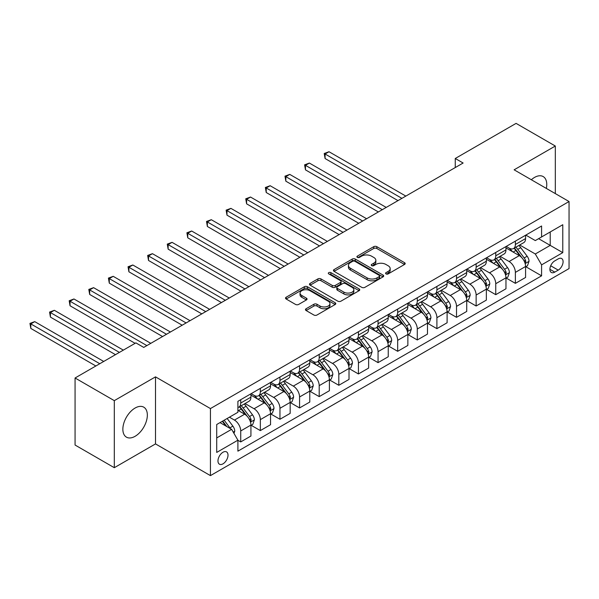 <?xml version="1.0" encoding="UTF-8"?>
<svg xmlns="http://www.w3.org/2000/svg" width="599" height="599" viewBox="0 0 599 599"><rect width="100%" height="100%" fill="white"/><g stroke="black" fill="none" stroke-linecap="round" stroke-linejoin="round"><path stroke-width="0.9" d="M386.018 273.908A1.527 0.884 0 0 0 388.174 273.908L404.542 264.459A2.179 1.258 0 0 0 405.186 263.567A2.179 1.258 0 0 0 404.542 262.676L376.816 246.668A2.179 1.258 0 0 0 373.731 246.668L357.363 256.117A1.527 0.884 0 0 0 356.922 256.739A1.527 0.884 0 0 0 357.363 257.36A1.527 0.884 0 0 0 359.52 257.36L361.639 256.14A6.971 4.028 0 0 1 371.5 256.14L373.813 257.473A6.971 4.028 0 0 1 375.85 260.318A6.971 4.028 0 0 1 373.813 263.163L371.694 264.391A1.527 0.884 0 0 0 371.245 265.013A1.527 0.884 0 0 0 371.694 265.634A1.527 0.884 0 0 0 373.851 265.634L375.97 264.414A6.971 4.028 0 0 1 385.831 264.414L388.137 265.746A6.971 4.028 0 0 1 390.181 268.592A6.971 4.028 0 0 1 388.137 271.437L386.018 272.657A1.527 0.884 0 0 0 385.576 273.286A1.527 0.884 0 0 0 386.018 273.908L386.018 272.657M135.104 436.297A17.311 9.996 120 0 0 146.411 421.045A17.311 9.996 120 0 0 143.76 407.17A17.311 9.996 120 0 0 135.104 408.031A17.311 9.996 120 0 0 123.791 423.283A17.311 9.996 120 0 0 126.449 437.158A17.311 9.996 120 0 0 135.104 436.297M546.34 188.415A17.311 9.996 120 0 0 543.181 176.57A17.311 9.996 120 0 0 534.525 177.424A17.311 9.996 120 0 0 531.335 179.752M222.993 463.843A7.106 4.103 120 0 0 227.627 457.584A7.106 4.103 120 0 0 226.542 451.893A7.106 4.103 120 0 0 222.993 452.245A7.106 4.103 120 0 0 218.35 458.505A7.106 4.103 120 0 0 219.436 464.195A7.106 4.103 120 0 0 222.993 463.843M306.104 308.747A2.179 1.258 0 0 0 305.468 309.638A2.179 1.258 0 0 0 306.104 310.529L313.883 315.022A2.179 1.258 0 0 0 316.968 315.022L335.148 304.524A2.179 1.258 0 0 0 335.784 303.633A2.179 1.258 0 0 0 335.148 302.742L307.414 286.734A2.179 1.258 0 0 0 304.337 286.734L286.157 297.231A2.179 1.258 0 0 0 285.521 298.122A2.179 1.258 0 0 0 286.157 299.006L295.554 304.434A2.179 1.258 0 0 0 298.631 304.434L306.411 299.942A2.179 1.258 0 0 0 307.055 299.051A2.179 1.258 0 0 0 306.411 298.167L301.754 295.472A5.825 3.362 0 0 1 300.047 293.098A5.825 3.362 0 0 1 303.648 289.983A5.825 3.362 0 0 1 309.997 290.717L328.252 301.252A5.825 3.362 0 0 1 329.959 303.633A5.825 3.362 0 0 1 326.358 306.74A5.825 3.362 0 0 1 320.008 306.014L316.968 304.255A2.179 1.258 0 0 0 313.883 304.255L306.104 308.747L306.104 310.529M155.508 376.861L114.304 400.641L75.07 377.991L75.07 445.042L114.304 467.699L155.508 443.911L210.436 475.621L210.436 408.57L155.508 376.861L155.508 443.911M555.318 193.597L555.318 146.029L514.122 169.817L569.05 201.526L210.436 408.57M555.318 146.029L516.083 123.379L455.262 158.488L455.262 167.548M75.07 377.991L135.883 342.883L143.738 347.413L463.117 163.018L455.262 158.488M361.796 287.355A2.179 1.258 0 0 0 364.873 287.355L383.053 276.865A2.179 1.258 0 0 0 383.689 275.974A2.179 1.258 0 0 0 383.053 275.083L355.327 259.075A2.179 1.258 0 0 0 352.242 259.075L334.07 269.572A2.179 1.258 0 0 0 333.426 270.456A2.179 1.258 0 0 0 334.07 271.347L361.796 287.355M329.36 274.237A1.527 0.884 0 0 1 330.91 274.454L330.91 272.635L359.101 288.913A2.179 1.258 0 0 1 359.737 289.804A2.179 1.258 0 0 1 359.101 290.695L340.921 301.185A2.179 1.258 0 0 1 337.843 301.185L310.11 285.176L310.11 283.402A2.179 1.258 0 0 0 309.473 284.293A2.179 1.258 0 0 0 310.11 285.176M310.11 283.402L317.889 278.909A2.179 1.258 0 0 1 320.974 278.909L332.22 285.401A2.179 1.258 0 0 0 335.298 285.401L340.457 282.421A2.179 1.258 0 0 0 341.101 281.53A2.179 1.258 0 0 0 340.457 280.646L328.754 273.885A1.527 0.884 0 0 1 328.304 273.264A1.527 0.884 0 0 1 329.248 272.448A1.527 0.884 0 0 1 330.91 272.635M558.223 258.888L554.771 260.879A6.881 3.976 120 0 0 550.271 266.944A6.881 3.976 120 0 0 551.327 272.455A6.881 3.976 120 0 0 554.771 272.111L558.223 270.119A6.881 3.976 120 0 0 562.716 264.054A6.881 3.976 120 0 0 561.66 258.543A6.881 3.976 120 0 0 558.223 258.888M210.436 475.621L569.05 268.577L569.05 201.526M525.81 235.1L535.304 240.581L541.586 236.957L541.586 225.995L237.9 401.323L237.9 412.284L216.711 424.519L216.711 452.425L237.9 440.198L237.9 451.159L541.586 275.832L541.586 264.863L535.304 253.991L519.7 244.984M541.586 236.957L562.775 224.722L562.775 252.636L541.586 264.863M114.304 400.641L114.304 467.699M538.606 238.679L550.219 245.38L550.219 231.97L562.775 224.722M535.304 253.991L550.219 245.38L562.775 252.636M216.711 437.929L231.618 429.326L220.005 422.617M237.9 440.287L240.723 441.92L240.723 430.951A8.88 5.129 -120 0 0 234.449 420.079L229.424 417.181M240.723 441.92L250.929 436.027L250.929 425.065A8.88 5.129 -120 0 0 244.647 414.194L237.9 410.293M251.161 425.29L260.34 430.591L260.34 419.629A8.88 5.129 -120 0 0 254.066 408.75L245.051 403.546M260.34 430.591L270.546 424.698L270.546 413.737A8.88 5.129 -120 0 0 264.264 402.865L250.929 395.16M270.778 413.961L279.958 419.263L279.958 408.301A8.88 5.129 -120 0 0 273.683 397.429L264.668 392.225M279.958 419.263L290.163 413.377L290.163 402.408A8.88 5.129 -120 0 0 283.881 391.536L270.546 383.839M290.395 402.64L299.575 407.941L299.575 396.972A8.88 5.129 -120 0 0 293.3 386.1L284.285 380.897M299.575 407.941L309.78 402.049L309.78 391.087A8.88 5.129 -120 0 0 303.498 380.208L290.163 372.511M310.012 391.312L319.2 396.613L319.2 385.651A8.88 5.129 -120 0 0 312.918 374.772L303.903 369.568M319.2 396.613L329.398 390.72L329.398 379.759A8.88 5.129 -120 0 0 323.123 368.887L309.78 361.182M329.63 379.983L338.817 385.284L338.817 374.323A8.88 5.129 -120 0 0 332.535 363.451L323.52 358.247M338.817 385.284L349.015 379.399L349.015 368.43A8.88 5.129 -120 0 0 342.74 357.558L329.398 349.853M349.254 368.662L358.434 373.956L358.434 362.994A8.88 5.129 -120 0 0 352.152 352.122L343.137 346.918M358.434 373.956L368.632 368.071L368.632 357.109A8.88 5.129 -120 0 0 362.358 346.229L349.015 338.532M368.872 357.333L378.051 362.635L378.051 351.665A8.88 5.129 -120 0 0 371.769 340.794L362.762 335.59M378.051 362.635L388.249 356.742L388.249 345.78A8.88 5.129 -120 0 0 381.975 334.908L368.632 327.204M388.489 346.005L397.669 351.306L397.669 340.344A8.88 5.129 -120 0 0 391.387 329.472L382.379 324.269M397.669 351.306L407.867 345.421L407.867 334.452A8.88 5.129 -120 0 0 401.592 323.58L388.249 315.875M408.106 334.676L417.286 339.977L417.286 329.016A8.88 5.129 -120 0 0 411.011 318.144L401.996 312.94M417.286 339.977L427.484 334.092L427.484 323.131A8.88 5.129 -120 0 0 421.209 312.251L407.867 304.554M427.723 323.355L436.903 328.656L436.903 317.687A8.88 5.129 -120 0 0 430.629 306.815L421.614 301.611M436.903 328.656L447.109 322.764L447.109 311.802A8.88 5.129 -120 0 0 440.827 300.93L427.484 293.225M447.341 312.027L456.52 317.328L456.52 306.366A8.88 5.129 -120 0 0 450.246 295.494L441.231 290.283M456.52 317.328L466.726 311.435L466.726 300.473A8.88 5.129 -120 0 0 460.444 289.602L447.109 281.897M466.958 300.698L476.138 305.999L476.138 295.037A8.88 5.129 -120 0 0 469.863 284.166L460.848 278.962M476.138 305.999L486.343 300.114L486.343 289.145A8.88 5.129 -120 0 0 480.061 278.273L466.726 270.576M486.575 289.377L495.755 294.678L495.755 283.709A8.88 5.129 -120 0 0 489.48 272.837L480.465 267.633M495.755 294.678L505.96 288.785L505.96 277.824A8.88 5.129 -120 0 0 499.678 266.952L486.343 259.247M506.192 278.048L515.372 283.349L515.372 272.388A8.88 5.129 -120 0 0 509.098 261.508L500.083 256.305M515.372 283.349L525.578 277.457L525.578 266.495A8.88 5.129 -120 0 0 519.296 255.623L505.96 247.919M506.192 246.421L509.098 248.098A8.88 5.129 -120 0 0 513.538 248.54A8.88 5.129 -120 0 0 515.372 244.474L515.372 241.127M486.575 257.75L489.48 259.427A8.88 5.129 -120 0 0 493.92 259.869A8.88 5.129 -120 0 0 495.755 255.803L495.755 252.449M466.958 269.078L469.863 270.755A8.88 5.129 -120 0 0 474.303 271.19A8.88 5.129 -120 0 0 476.138 267.132L476.138 263.777M447.341 280.407L450.246 282.077A8.88 5.129 -120 0 0 454.686 282.518A8.88 5.129 -120 0 0 456.52 278.453L456.52 275.106M427.723 291.728L430.629 293.405A8.88 5.129 -120 0 0 435.069 293.847A8.88 5.129 -120 0 0 436.903 289.781L436.903 286.427M408.106 303.057L411.011 304.734A8.88 5.129 -120 0 0 415.444 305.176A8.88 5.129 -120 0 0 417.286 301.11L417.286 297.755M388.489 314.385L391.387 316.062A8.88 5.129 -120 0 0 395.827 316.497A8.88 5.129 -120 0 0 397.669 312.431L397.669 309.084M368.872 325.706L371.769 327.383A8.88 5.129 -120 0 0 376.209 327.825A8.88 5.129 -120 0 0 378.051 323.76L378.051 320.405M349.254 337.035L352.152 338.712A8.88 5.129 -120 0 0 356.592 339.154A8.88 5.129 -120 0 0 358.434 335.088L358.434 331.734M329.63 348.363L332.535 350.041A8.88 5.129 -120 0 0 336.975 350.475A8.88 5.129 -120 0 0 338.817 346.417L338.817 343.062M310.012 359.685L312.918 361.362A8.88 5.129 -120 0 0 317.358 361.803A8.88 5.129 -120 0 0 319.2 357.738L319.2 354.383M290.395 371.013L293.3 372.69A8.88 5.129 -120 0 0 297.74 373.132A8.88 5.129 -120 0 0 299.575 369.066L299.575 365.712M270.778 382.342L273.683 384.019A8.88 5.129 -120 0 0 278.123 384.453A8.88 5.129 -120 0 0 279.958 380.395L279.958 377.041M251.161 393.67L254.066 395.34A8.88 5.129 -120 0 0 258.506 395.782A8.88 5.129 -120 0 0 260.34 391.716L260.34 388.369M525.81 266.72L541.586 275.832M513.538 248.54L523.736 242.655A8.88 5.129 -120 0 0 525.578 238.589L525.578 235.235M493.92 259.869L504.118 253.976A8.88 5.129 -120 0 0 505.96 249.91L505.96 246.563M474.303 271.19L484.501 265.305A8.88 5.129 -120 0 0 486.343 261.239L486.343 257.884M454.686 282.518L464.884 276.633A8.88 5.129 -120 0 0 466.726 272.567L466.726 269.213M435.069 293.847L445.267 287.954A8.88 5.129 -120 0 0 447.109 283.889L447.109 280.542M415.444 305.176L425.649 299.283A8.88 5.129 -120 0 0 427.484 295.217L427.484 291.863M395.827 316.497L406.032 310.611A8.88 5.129 -120 0 0 407.867 306.546L407.867 303.191M376.209 327.825L386.415 321.933A8.88 5.129 -120 0 0 388.249 317.874L388.249 314.52M356.592 339.154L366.798 333.261A8.88 5.129 -120 0 0 368.632 329.195L368.632 325.841M336.975 350.475L347.18 344.59A8.88 5.129 -120 0 0 349.015 340.524L349.015 337.17M317.358 361.803L327.556 355.911A8.88 5.129 -120 0 0 329.398 351.853L329.398 348.498M297.74 373.132L307.938 367.239A8.88 5.129 -120 0 0 309.78 363.174L309.78 359.827M278.123 384.453L288.321 378.568A8.88 5.129 -120 0 0 290.163 374.502L290.163 371.148M258.506 395.782L268.704 389.897A8.88 5.129 -120 0 0 270.546 385.831L270.546 382.476M237.9 407.47A8.88 5.129 -120 0 0 238.889 407.11L249.087 401.218A8.88 5.129 -120 0 0 250.929 397.152L250.929 393.805M238.889 407.11A8.88 5.129 -120 0 0 240.723 403.045L240.723 399.69M231.618 429.326L237.9 440.198M386.632 274.117L388.137 273.249A6.971 4.028 0 0 0 390.181 270.404L390.181 268.592M375.85 260.318L375.85 262.13A6.971 4.028 0 0 1 373.813 264.975L372.301 265.851M404.512 264.473L376.816 248.48A2.179 1.258 0 0 0 373.731 248.48L357.977 257.577M383.023 276.88L355.327 260.887A2.179 1.258 0 0 0 352.242 260.887L334.092 271.362M379.204 276.596A1.527 0.884 0 0 0 379.646 275.974A1.527 0.884 0 0 0 379.204 275.353L354.863 261.299A1.527 0.884 0 0 0 352.706 261.299L350.475 262.587A6.971 4.028 0 0 0 348.431 265.432A6.971 4.028 0 0 0 350.475 268.277L367.112 277.884A6.971 4.028 0 0 0 376.966 277.884L379.204 276.596L379.204 278.408A1.527 0.884 0 0 0 379.646 277.786L379.646 275.974M348.431 265.432L348.431 267.244A6.971 4.028 0 0 0 350.475 270.089L350.475 268.277M379.204 278.408L376.966 279.696A6.971 4.028 0 0 1 367.112 279.696L350.475 270.089M310.14 285.199L317.889 280.721L317.889 278.909M341.101 281.53L341.101 283.342A2.179 1.258 0 0 1 340.457 284.233L335.298 287.213A2.179 1.258 0 0 1 332.22 287.213L320.974 280.721A2.179 1.258 0 0 0 317.889 280.721M330.91 274.454L359.071 290.71M343.886 292.14A5.825 3.362 0 0 0 350.235 292.866A5.825 3.362 0 0 0 353.837 289.759A5.825 3.362 0 0 0 352.13 287.378L345.698 283.664A2.179 1.258 0 0 0 342.613 283.664L337.454 286.644A2.179 1.258 0 0 0 336.818 287.535A2.179 1.258 0 0 0 337.454 288.426L343.886 292.14L343.886 293.952A5.825 3.362 0 0 0 350.235 294.678A5.825 3.362 0 0 0 353.837 291.571L353.837 289.759M336.818 287.535L336.818 289.347A2.179 1.258 0 0 0 337.454 290.238L337.454 288.426M343.886 293.952L337.454 290.238M329.959 303.633L329.959 305.445A5.825 3.362 0 0 1 326.358 308.552A5.825 3.362 0 0 1 320.008 307.826L316.968 306.067A2.179 1.258 0 0 0 313.883 306.067L306.134 310.544M300.047 293.098L300.047 294.91A5.825 3.362 0 0 0 301.754 297.284L301.754 295.472M306.389 299.957L301.754 297.284M335.118 304.539L307.414 288.546A2.179 1.258 0 0 0 304.337 288.546L286.187 299.028L286.157 297.231M525.578 266.854L527.457 265.769L529.029 261.239A5.885 3.399 -120 0 0 527.15 256.23L520.741 247.672A16.982 9.801 -120 0 0 518.884 245.455M512.512 251.7A16.982 9.801 -120 0 0 509.03 248.061M525.038 263.253L525.855 261.493A5.885 3.399 -120 0 0 524.17 257.952L517.761 249.394A16.982 9.801 -120 0 0 515.904 247.177M514.324 248.083A14.091 8.139 60 0 1 516.638 250.719L522.066 257.959M405.83 196.09L329.008 151.734L325.085 154.003L325.085 158.533L397.983 200.62M514.024 248.263A16.982 9.801 60 0 1 515.874 250.479L520.134 256.17M325.085 158.533L324.216 153.501L401.907 198.359M324.216 153.501L329.008 151.734M505.96 278.183L507.84 277.097L509.412 272.567A5.885 3.399 -120 0 0 507.533 267.558L501.123 259A16.982 9.801 -120 0 0 499.267 256.776M492.895 263.028A16.982 9.801 -120 0 0 489.413 259.389M505.421 274.582L506.237 272.815A5.885 3.399 -120 0 0 504.553 269.28L498.136 260.722A16.982 9.801 -120 0 0 496.286 258.498M494.707 259.412A14.091 8.139 60 0 1 497.02 262.04L502.449 269.288M386.213 207.419L309.391 163.063L305.468 165.331L305.468 169.861L378.366 211.949M494.4 259.584A16.982 9.801 60 0 1 496.257 261.808L500.517 267.498M305.468 169.861L304.599 164.83L382.289 209.68M304.599 164.83L309.391 163.063M486.343 289.512L488.222 288.426L489.795 283.889A5.885 3.399 -120 0 0 487.915 278.887L481.506 270.321A16.982 9.801 -120 0 0 479.649 268.105M473.27 274.357A16.982 9.801 -120 0 0 469.796 270.718M485.804 285.91L486.62 284.143A5.885 3.399 -120 0 0 484.935 280.609L478.519 272.043A16.982 9.801 -120 0 0 476.669 269.827M475.089 270.741A14.091 8.139 60 0 1 477.403 273.369L482.831 280.617M366.595 218.74L289.766 174.391L285.843 176.653L285.843 181.183L358.749 223.277M474.782 270.913A16.982 9.801 60 0 1 476.639 273.129L480.9 278.827M285.843 181.183L284.982 176.158L362.672 221.009M284.982 176.158L289.766 174.391M466.726 300.84L468.605 299.747L470.178 295.217A5.885 3.399 -120 0 0 468.298 290.208L461.889 281.65A16.982 9.801 -120 0 0 460.032 279.433M453.653 285.678A16.982 9.801 -120 0 0 450.178 282.039M466.187 297.231L467.003 295.472A5.885 3.399 -120 0 0 465.318 291.93L458.901 283.372A16.982 9.801 -120 0 0 457.052 281.156M455.472 282.062A14.091 8.139 60 0 1 457.786 284.697L463.214 291.938M346.978 230.068L270.149 185.72L266.226 187.981L266.226 192.511L339.124 234.598M455.165 282.241A16.982 9.801 60 0 1 457.022 284.458L461.282 290.148M266.226 192.511L265.364 187.487L343.055 232.337M265.364 187.487L270.149 185.72M447.109 312.161L448.988 311.076L450.56 306.546A5.885 3.399 -120 0 0 448.681 301.537L442.264 292.978A16.982 9.801 -120 0 0 440.415 290.755M434.035 297.007A16.982 9.801 -120 0 0 430.561 293.368M446.569 308.56L447.386 306.793A5.885 3.399 -120 0 0 445.701 303.259L439.284 294.701A16.982 9.801 -120 0 0 437.435 292.477M435.855 293.39A14.091 8.139 60 0 1 438.169 296.018L443.597 303.266M327.353 241.397L250.532 197.041L246.608 199.31L246.608 203.84L319.507 245.927M435.548 293.57A16.982 9.801 60 0 1 437.405 295.786L441.665 301.477M246.608 203.84L245.747 198.808L323.43 243.658M245.747 198.808L250.532 197.041M427.484 323.49L429.371 322.404L430.936 317.874A5.885 3.399 -120 0 0 429.064 312.865L422.647 304.299A16.982 9.801 -120 0 0 420.798 302.083M414.418 308.335A16.982 9.801 -120 0 0 410.944 304.696M426.952 319.888L427.761 318.121A5.885 3.399 -120 0 0 426.084 314.587L419.667 306.022A16.982 9.801 -120 0 0 417.817 303.805M416.238 304.719A14.091 8.139 60 0 1 418.551 307.347L423.972 314.595M307.736 252.726L230.915 208.37L226.991 210.631L226.991 215.168L299.889 257.256M415.931 304.891A16.982 9.801 60 0 1 417.788 307.115L422.048 312.805M226.991 215.168L226.13 210.137L303.813 254.987M226.13 210.137L230.915 208.37M407.867 334.819L409.753 333.725L411.318 329.195A5.885 3.399 -120 0 0 409.446 324.186L403.03 315.628A16.982 9.801 -120 0 0 401.18 313.412M394.801 319.656A16.982 9.801 -120 0 0 391.327 316.025M407.335 331.21L408.144 329.45A5.885 3.399 -120 0 0 406.459 325.908L400.05 317.35A16.982 9.801 -120 0 0 398.2 315.134M396.62 316.047A14.091 8.139 60 0 1 398.934 318.675L404.355 325.916M288.119 264.047L211.297 219.698L207.374 221.959L207.374 226.489L280.272 268.577M396.313 316.22A16.982 9.801 60 0 1 398.17 318.436L402.431 324.126M207.374 226.489L206.513 221.465L284.196 266.315M206.513 221.465L211.297 219.698M388.249 346.14L390.136 345.054L391.701 340.524A5.885 3.399 -120 0 0 389.829 335.515L383.412 326.957A16.982 9.801 -120 0 0 381.563 324.733M375.184 330.985A16.982 9.801 -120 0 0 371.709 327.346M387.718 342.538L388.526 340.771A5.885 3.399 -120 0 0 386.842 337.237L380.432 328.679A16.982 9.801 -120 0 0 378.583 326.455M376.996 327.368A14.091 8.139 60 0 1 379.309 329.997L384.738 337.244M268.502 275.375L191.68 231.019L187.757 233.288L187.757 237.818L260.655 279.905M376.696 327.548A16.982 9.801 60 0 1 378.546 329.764L382.813 335.455M187.757 237.818L186.895 232.786L264.578 277.637M186.895 232.786L191.68 231.019M368.632 357.468L370.519 356.383L372.084 351.853A5.885 3.399 -120 0 0 370.212 346.843L363.795 338.278A16.982 9.801 -120 0 0 361.946 336.061M355.566 342.314A16.982 9.801 -120 0 0 352.092 338.675M368.1 353.867L368.909 352.1A5.885 3.399 -120 0 0 367.224 348.566L360.815 340A16.982 9.801 -120 0 0 358.958 337.784M357.378 338.697A14.091 8.139 60 0 1 359.692 341.325L365.12 348.573M248.885 286.704L172.063 242.348L168.139 244.617L168.139 249.147L241.038 291.234M357.079 338.869A16.982 9.801 60 0 1 358.928 341.093L363.196 346.784M168.139 249.147L167.278 244.115L244.961 288.965M167.278 244.115L172.063 242.348M349.015 368.797L350.902 367.704L352.467 363.174A5.885 3.399 -120 0 0 350.587 358.165L344.178 349.606A16.982 9.801 -120 0 0 342.329 347.39M335.949 353.642A16.982 9.801 -120 0 0 332.475 350.003M348.483 365.195L349.292 363.428A5.885 3.399 -120 0 0 347.607 359.887L341.198 351.328A16.982 9.801 -120 0 0 339.341 349.112M337.761 350.026A14.091 8.139 60 0 1 340.075 352.654L345.503 359.894M229.267 298.025L152.446 253.677L148.522 255.938L148.522 260.468L221.42 302.555M337.462 350.198A16.982 9.801 60 0 1 339.311 352.414L343.579 358.105M148.522 260.468L147.661 255.444L225.344 300.294M147.661 255.444L152.446 253.677M329.398 380.118L331.284 379.032L332.849 374.502A5.885 3.399 -120 0 0 330.97 369.493L324.561 360.935A16.982 9.801 -120 0 0 322.704 358.719M316.332 364.963A16.982 9.801 -120 0 0 312.85 361.324M328.858 376.516L329.675 374.757A5.885 3.399 -120 0 0 327.99 371.215L321.581 362.657A16.982 9.801 -120 0 0 319.724 360.433M318.144 361.347A14.091 8.139 60 0 1 320.458 363.982L325.886 371.223M209.65 309.354L132.828 264.998L128.905 267.266L128.905 271.796L201.803 313.883M317.844 361.526A16.982 9.801 60 0 1 319.694 363.743L323.962 369.433M128.905 271.796L128.036 266.765L205.727 311.622M128.036 266.765L132.828 264.998M309.78 391.446L311.66 390.361L313.232 385.831A5.885 3.399 -120 0 0 311.353 380.822L304.943 372.264A16.982 9.801 -120 0 0 303.087 370.04M296.715 376.292A16.982 9.801 -120 0 0 293.233 372.653M309.241 387.845L310.057 386.078A5.885 3.399 -120 0 0 308.373 382.544L301.963 373.978A16.982 9.801 -120 0 0 300.106 371.762M298.527 372.675A14.091 8.139 60 0 1 300.84 375.303L306.269 382.551M190.033 320.682L113.211 276.326L109.288 278.595L109.288 283.125L182.186 325.212M298.227 372.848A16.982 9.801 60 0 1 300.077 375.071L304.337 380.762M109.288 283.125L108.419 278.093L186.109 322.943M108.419 278.093L113.211 276.326M290.163 402.775L292.042 401.689L293.615 397.152A5.885 3.399 -120 0 0 291.735 392.15L285.326 383.585A16.982 9.801 -120 0 0 283.469 381.368M277.097 387.62A16.982 9.801 -120 0 0 273.616 383.981M289.624 399.174L290.44 397.407A5.885 3.399 -120 0 0 288.755 393.865L282.346 385.307A16.982 9.801 -120 0 0 280.489 383.09M278.909 384.004A14.091 8.139 60 0 1 281.223 386.632L286.651 393.872M170.416 332.003L93.594 287.655L89.67 289.916L89.67 294.446L162.569 336.533M278.61 384.176A16.982 9.801 60 0 1 280.459 386.392L284.72 392.083M89.67 294.446L88.802 289.422L166.492 334.272M88.802 289.422L93.594 287.655M270.546 414.096L272.425 413.011L273.998 408.481A5.885 3.399 -120 0 0 272.118 403.471L265.709 394.913A16.982 9.801 -120 0 0 263.852 392.697M257.473 398.941A16.982 9.801 -120 0 0 253.998 395.303M270.007 410.495L270.823 408.735A5.885 3.399 -120 0 0 269.138 405.194L262.721 396.635A16.982 9.801 -120 0 0 260.872 394.419M259.292 395.325A14.091 8.139 60 0 1 261.606 397.961L267.034 405.201M150.798 343.332L73.969 298.976L70.046 301.245L70.046 305.775L135.104 343.332M258.985 395.505A16.982 9.801 60 0 1 260.842 397.721L265.102 403.412M70.046 305.775L69.184 300.743L146.875 345.601M69.184 300.743L73.969 298.976M250.929 425.425L252.808 424.339L254.38 419.809A5.885 3.399 -120 0 0 252.501 414.8L246.092 406.242A16.982 9.801 -120 0 0 244.235 404.018M250.389 421.823L251.206 420.056A5.885 3.399 -120 0 0 249.521 416.522L243.104 407.964A16.982 9.801 -120 0 0 241.255 405.74M239.675 406.654A14.091 8.139 60 0 1 241.989 409.282L247.417 416.53M123.334 350.13L54.352 310.304L50.428 312.573L50.428 317.103L115.48 354.66M239.368 406.826A16.982 9.801 60 0 1 241.225 409.05L245.485 414.74M50.428 317.103L49.567 312.072L119.411 352.392M49.567 312.072L54.352 310.304M233.977 433.399L234.763 431.13A5.885 3.399 -120 0 0 232.884 426.129L227.163 418.484M103.709 361.452L34.735 321.633L30.811 323.894L30.811 328.424L95.862 365.989M230.435 428.637A5.885 3.399 -120 0 0 229.904 427.851L224.176 420.206M222.708 421.06L226.819 426.548M222.296 421.299L225.786 425.949M30.811 328.424L29.95 323.4L99.786 363.72M29.95 323.4L34.735 321.633M234.449 420.079L244.647 414.194M254.066 408.75L264.264 402.865M273.683 397.429L283.881 391.536M293.3 386.1L303.498 380.208M312.918 374.772L323.123 368.887M332.535 363.451L342.74 357.558M352.152 352.122L362.358 346.229M371.769 340.794L381.975 334.908M391.387 329.472L401.592 323.58M411.011 318.144L421.209 312.251M430.629 306.815L440.827 300.93M450.246 295.494L460.444 289.602M469.863 284.166L480.061 278.273M489.48 272.837L499.678 266.952M509.098 261.508L519.296 255.623M515.372 244.474L525.578 238.589M515.372 272.388L525.578 266.495M495.755 283.709L505.96 277.824M495.755 255.803L505.96 249.91M476.138 295.037L486.343 289.145M476.138 267.132L486.343 261.239M456.52 306.366L466.726 300.473M456.52 278.453L466.726 272.567M436.903 317.687L447.109 311.802M436.903 289.781L447.109 283.889M417.286 329.016L427.484 323.131M417.286 301.11L427.484 295.217M397.669 340.344L407.867 334.452M397.669 312.431L407.867 306.546M378.051 351.665L388.249 345.78M378.051 323.76L388.249 317.874M358.434 362.994L368.632 357.109M358.434 335.088L368.632 329.195M338.817 374.323L349.015 368.43M338.817 346.417L349.015 340.524M319.2 385.651L329.398 379.759M319.2 357.738L329.398 351.853M299.575 396.972L309.78 391.087M299.575 369.066L309.78 363.174M279.958 408.301L290.163 402.408M279.958 380.395L290.163 374.502M260.34 419.629L270.546 413.737M260.34 391.716L270.546 385.831M240.723 430.951L250.929 425.065M240.723 403.045L250.929 397.152M550.698 265.776L558.223 270.119M549.904 269.303L554.771 272.111M388.137 273.249L388.137 271.437M371.694 265.634L371.694 264.391M373.813 264.975L373.813 263.163M357.363 257.36L357.363 256.117M373.731 248.48L373.731 246.668M376.816 248.48L376.816 246.668M404.542 264.459L404.542 262.676M334.07 271.347L334.07 269.572M352.242 260.887L352.242 259.075M355.327 260.887L355.327 259.075M383.053 276.865L383.053 275.083M367.112 279.696L367.112 277.884M376.966 279.696L376.966 277.884M320.974 280.721L320.974 278.909M332.22 287.213L332.22 285.401M335.298 287.213L335.298 285.401M340.457 284.233L340.457 282.421M359.101 290.695L359.101 288.913M313.883 306.067L313.883 304.255M316.968 306.067L316.968 304.255M320.008 307.826L320.008 306.014M306.411 299.942L306.411 298.167M304.337 288.546L304.337 286.734M307.414 288.546L307.414 286.734M335.148 304.524L335.148 302.742M525.136 263.575L528.992 261.351M517.761 249.394L520.741 247.672M513.133 252.059L515.874 250.479M524.17 257.952L527.15 256.23M523.706 260.251L525.855 261.493M505.519 274.904L509.375 272.68M498.136 260.722L501.123 259M493.516 263.388L496.257 261.808M504.553 269.28L507.533 267.558M504.088 271.579L506.237 272.815M485.901 286.232L489.757 284.008M478.519 272.043L481.506 270.321M473.899 274.716L476.639 273.129M484.935 280.609L487.915 278.887M484.471 282.9L486.62 284.143M466.284 297.553L470.14 295.329M458.901 283.372L461.889 281.65M454.282 286.037L457.022 284.458M465.318 291.93L468.298 290.208M464.854 294.229L467.003 295.472M446.667 308.882L450.515 306.658M439.284 294.701L442.264 292.978M434.664 297.366L437.405 295.786M445.701 303.259L448.681 301.537M445.229 305.557L447.386 306.793M427.05 320.21L430.898 317.987M419.667 306.022L422.647 304.299M415.047 308.695L417.788 307.115M426.084 314.587L429.064 312.865M425.612 316.878L427.761 318.121M407.432 331.539L411.281 329.308M400.05 317.35L403.03 315.628M395.422 320.023L398.17 318.436M406.459 325.908L409.446 324.186M405.995 328.207L408.144 329.45M387.815 342.86L391.664 340.636M380.432 328.679L383.412 326.957M375.805 331.344L378.546 329.764M386.842 337.237L389.829 335.515M386.377 339.536L388.526 340.771M368.198 354.189L372.046 351.965M360.815 340L363.795 338.278M356.188 342.673L358.928 341.093M367.224 348.566L370.212 346.843M366.76 350.857L368.909 352.1M348.573 365.517L352.429 363.293M341.198 351.328L344.178 349.606M336.571 354.002L339.311 352.414M347.607 359.887L350.587 358.165M347.143 362.185L349.292 363.428M328.956 376.838L332.812 374.615M321.581 362.657L324.561 360.935M316.953 365.323L319.694 363.743M327.99 371.215L330.97 369.493M327.526 373.514L329.675 374.757M309.339 388.167L313.195 385.943M301.963 373.978L304.943 372.264M297.336 376.651L300.077 375.071M308.373 382.544L311.353 380.822M307.908 384.835L310.057 386.078M289.721 399.496L293.577 397.272M282.346 385.307L285.326 383.585M277.719 387.98L280.459 386.392M288.755 393.865L291.735 392.15M288.291 396.164L290.44 397.407M270.104 410.817L273.96 408.593M262.721 396.635L265.709 394.913M258.102 399.301L260.842 397.721M269.138 405.194L272.118 403.471M268.674 407.492L270.823 408.735M250.487 422.145L254.343 419.921M243.104 407.964L246.092 406.242M238.484 410.629L241.225 409.05M249.521 416.522L252.501 414.8M249.057 418.821L251.206 420.056M233.228 432.111L234.718 431.25M229.904 427.851L232.884 426.129"/></g></svg>
